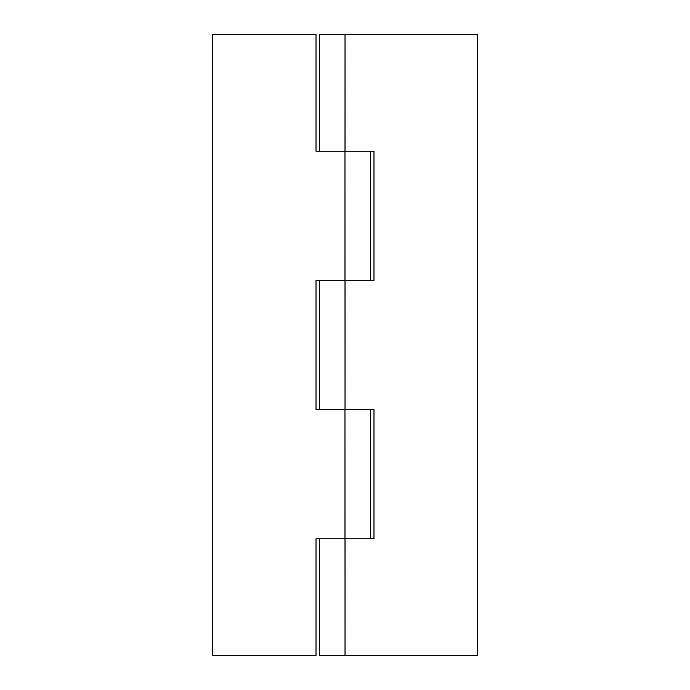 <?xml version="1.0" encoding="UTF-8"?>
<svg xmlns="http://www.w3.org/2000/svg" width="690" height="690" viewBox="0 0 690 690"><rect width="100%" height="100%" fill="white"/><g stroke="black" fill="none" stroke-linecap="round" stroke-linejoin="round"><path stroke-width="1.03" d="M319.332 538.752L319.332 655.5L345.026 655.5L345 538.752L373.98 538.752L373.98 409.584L345.026 409.584L345 280.416L373.98 280.416L373.98 151.248L345.026 151.248L345.026 34.5L319.358 34.5L319.332 151.248M345 151.248L345.026 34.5L477.48 34.5L477.48 655.5L345.026 655.5L345.026 538.752L373.98 538.752L373.98 409.584L345.026 409.584L345.026 280.416L373.98 280.416L373.98 151.248L344.974 151.248L345 280.416L316.02 280.416L316.02 409.584L344.974 409.584L344.974 538.752L316.02 538.752L316.02 655.5L212.52 655.5L212.52 34.5L316.02 34.5L316.02 151.248L344.974 151.248L344.974 280.416L316.02 280.416L316.02 409.584L344.974 409.584L345 538.752L316.02 538.752L316.02 655.5L212.52 655.5L212.52 34.5L316.02 34.5L316.02 151.248L345 151.248M319.824 655.5L477.48 655.5L477.48 34.5L319.824 34.5M370.668 409.584L370.668 538.752L370.668 409.584M370.668 151.248L370.668 280.416L370.668 151.248M319.332 280.416L319.332 409.584"/></g></svg>
